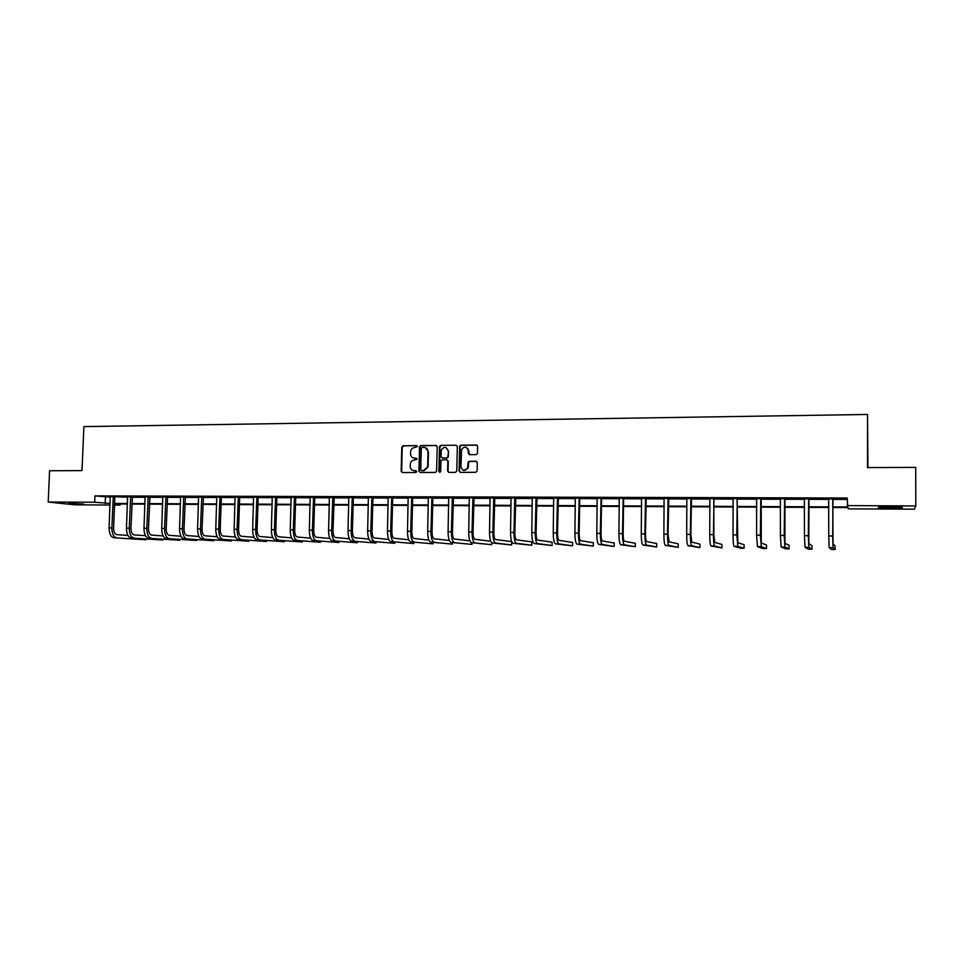 <?xml version="1.0" encoding="UTF-8"?>
<svg xmlns="http://www.w3.org/2000/svg" width="964" height="964" viewBox="0 0 964 964"><rect width="100%" height="100%" fill="white"/><g stroke="black" fill="none" stroke-linecap="round" stroke-linejoin="round"><path stroke-width="1.45" d="M417.448 446.537L416.581 445.597L403.085 445.729L401.783 447.079L401.169 471.276L402.41 472.541L415.918 472.505L416.834 471.553L414.207 470.625C411.749 470.372 410.423 468.938 410.242 466.335L410.29 464.238C410.64 461.672 412.026 460.262 414.472 459.997L417.147 459.033L414.52 458.117C412.05 457.864 410.736 456.442 410.556 453.839L410.604 451.755C410.941 449.188 412.339 447.766 414.785 447.501L417.448 446.537M416.581 445.597L403.542 445.874L402.241 447.224L401.639 471.396L402.362 472.541M890.206 508.149L878.602 507.63C876.987 507.1 880.915 506.823 890.411 506.775L902.075 507.293C903.642 507.835 899.689 508.112 890.206 508.149M83.808 504.124L68.685 503.329L83.808 504.124M476.144 454.634L477.493 453.261L477.638 446.38L476.349 445.031L460.925 445.175L459.683 446.091L459.057 471.01L460.322 472.36L475.77 472.312L477.108 470.95L477.288 462.612L475.999 461.25L469.384 461.298L468.179 462.093L467.588 468.347C464.528 471.432 462.322 470.926 460.973 466.817L461.575 449.441C464.552 446.019 466.805 446.416 468.311 450.646L468.251 453.333L469.528 454.683L476.144 454.634M110.029 505.016L74.806 504.835L48.2 502.039L49.586 470.745L82.012 470.613L83.88 426.606L867.528 414.46L867.504 467.576L915.716 467.395L915.8 505.931L914.342 509.185L848.416 508.847L847.934 507.57L832.872 507.498M48.2 502.039L94.677 502.244L110.101 503.437M832.872 506.883L847.705 506.956L847.223 498.014L94.942 495.906L94.677 502.244M847.211 505.618L915.8 505.931M437.198 446.754L435.945 445.416L420.822 445.561L419.521 446.814L418.918 471.143L420.171 472.493L435.306 472.444L436.596 471.396L437.198 446.754M440.777 445.368L456.056 445.223L457.322 446.561L456.779 471.01L455.442 472.384L448.887 472.396L447.621 471.047L447.838 461.141L446.585 459.792L442.247 459.828L440.97 460.864L440.656 471.721L438.885 471.48L439.488 446.453L440.777 445.368L456.056 445.223M867.937 467.576L867.528 414.46M94.942 495.906L110.354 497.171M115.005 496.761L127.706 497.219M132.201 497.231L145.215 497.279M149.697 497.291L162.88 497.328M167.362 497.34L180.714 497.388M185.184 497.4L198.717 497.448M203.175 497.46L216.876 497.496M221.587 496.87L221.334 497.484L235.216 497.557M239.916 496.93L239.662 497.545L253.725 497.617M258.412 496.978L258.159 497.605L272.402 497.677M277.09 497.038L276.837 497.665L291.261 497.737M295.948 497.087L295.695 497.713L310.312 497.798M314.975 497.147L314.722 497.773L329.531 497.858M333.93 497.87L348.944 497.918M353.595 497.267L353.33 497.894L368.537 497.978M373.176 497.316L372.923 497.954L388.323 498.039M392.963 497.376L392.697 498.027L408.302 498.099M412.929 497.436L412.664 498.087L428.486 498.159M433.089 497.496L432.824 498.147L448.863 498.231M453.188 498.243L469.432 498.292M473.758 498.304L490.218 498.352M494.532 498.364L511.209 498.424M515.511 498.436L532.417 498.484M536.695 498.496L553.83 498.557M558.096 498.569L575.472 498.617M579.991 497.93L579.713 498.605L597.331 498.689M601.837 498.002L601.56 498.677L619.406 498.762M623.901 498.063L623.624 498.737L641.723 498.834M645.916 498.846L664.256 498.906M668.438 498.918L687.043 498.966M691.2 498.991L710.058 499.039M714.481 498.328L714.191 499.027L733.315 499.111M737.725 498.4L737.436 499.099L756.812 499.195M760.921 499.207L780.575 499.268M784.66 499.28L804.579 499.34M808.639 499.352L828.847 499.412M833.185 498.689L832.884 499.4L847.223 499.473M115.09 496.556L110.306 496.749M132.357 496.809L127.646 496.797M149.854 496.858L145.154 496.846M167.519 496.918L162.82 496.906M185.353 496.966L180.654 496.954M203.344 497.026L198.656 497.014M221.503 497.075L216.816 497.063M239.831 497.135L235.156 497.123M258.328 497.195L253.665 497.171M277.005 497.243L272.342 497.231M295.864 497.304L291.2 497.291M314.891 497.364L310.239 497.352M334.11 497.424L329.471 497.4M353.499 497.472L348.872 497.46M373.092 497.532L368.465 497.52M392.866 497.593L388.263 497.581M412.833 497.653L408.242 497.641M433.005 497.713L428.414 497.701M453.369 497.773L448.79 497.761M473.939 497.846L469.36 497.822M494.713 497.906L490.146 497.894M515.692 497.966L511.137 497.954M536.876 498.027L532.345 498.014M558.277 498.099L553.758 498.087M579.906 498.159L575.388 498.147M601.741 498.231L597.246 498.219M623.804 498.292L619.322 498.28M646.109 498.364L641.638 498.352M668.63 498.424L664.172 498.412M691.393 498.496L686.946 498.484M714.384 498.569L709.962 498.557M737.629 498.641L733.218 498.629M761.114 498.713L756.728 498.689M784.853 498.786L780.479 498.762M808.844 498.858L804.494 498.834M833.089 498.93L828.763 498.918M120.139 503.991L120.102 505.064L114.535 505.04M114.559 504.449L120.102 505.064M828.835 507.474L808.615 507.377M804.554 507.353L784.612 507.257M780.539 507.233L760.873 507.136M756.764 507.124L737.376 507.028M733.255 507.004L714.131 506.907M709.986 506.895L691.128 506.799M686.958 506.775L668.353 506.69M664.172 506.666L645.82 506.57M641.626 506.558L623.515 506.462M619.31 506.449L601.452 506.353M597.21 506.341L579.593 506.245M575.351 506.233L557.975 506.148M553.71 506.124L536.562 506.04M532.273 506.016L515.366 505.931M511.065 505.919L494.375 505.835M490.061 505.811L473.601 505.726M469.275 505.714L453.032 505.63M448.694 505.606L432.655 505.534M428.305 505.51L412.484 505.425M408.121 505.413L392.505 505.329M388.131 505.305L372.731 505.232M368.344 505.208L353.137 505.136M348.739 505.112L333.725 505.04M329.327 505.028L314.505 504.943M310.095 504.931L295.466 504.859M291.044 504.835L276.608 504.762M272.173 504.738L257.93 504.666M253.484 504.654L239.421 504.582M234.975 504.558L221.093 504.485M216.635 504.473L202.934 504.401M198.464 504.377L184.931 504.317M180.461 504.293L167.097 504.22M162.615 504.208L149.432 504.136M144.937 504.112L131.923 504.052M127.429 504.027L114.571 503.967M114.596 503.461L127.453 503.521M131.948 503.545L144.962 503.606M149.456 503.618L162.639 503.69M167.121 503.702L180.473 503.774M184.955 503.798L198.476 503.859M202.946 503.883L216.647 503.943M221.105 503.967L234.987 504.027M239.446 504.052L253.508 504.124M257.954 504.136L272.197 504.208M276.632 504.232L291.056 504.305M295.49 504.317L310.107 504.389M314.529 504.413L329.339 504.485M333.749 504.509L348.751 504.57M353.149 504.594L368.356 504.666M372.743 504.69L388.155 504.762M392.517 504.787L408.134 504.859M412.496 504.883L428.317 504.955M432.667 504.979L448.706 505.052M453.044 505.076L469.287 505.148M473.613 505.172L490.074 505.244M494.387 505.269L511.077 505.353M515.379 505.377L532.285 505.449M536.574 505.473L553.71 505.558M557.975 505.57L575.351 505.654M579.605 505.678L597.222 505.763M601.452 505.787L619.31 505.871M623.527 505.883L641.626 505.98M645.832 505.992L664.184 506.076M668.365 506.1L686.971 506.196M691.128 506.208L709.986 506.305M714.131 506.317L733.255 506.413M737.376 506.425L756.776 506.522M760.873 506.546L780.539 506.642M784.624 506.654L804.554 506.751M808.615 506.775L828.835 506.871M105.438 497.147L105.184 503.413M468.191 448.814L468.179 449.586M413.689 458.021L414.52 458.117M416.267 458.105L414.978 458.237M413.484 470.553L414.207 470.625M415.966 470.613L414.665 470.733M436.547 445.561L421.268 445.705L419.967 446.959L419.376 471.263L420.099 472.493M422.184 447.429L421.268 448.296L420.75 469.661L421.617 470.601L423.473 470.589L427.618 466.925L428.028 451.682C427.847 449.079 426.51 447.645 424.039 447.417L422.184 447.429M425.437 447.67L428.474 451.827L428.064 467.046L423.919 470.709L422.063 470.709M447.151 459.936L448.272 461.274L448.043 471.167L448.778 472.396M441.211 445.513L439.885 446.874L439.765 472.432M448.079 450.887C446.344 446.513 444.079 446.26 441.271 450.128L441.03 456.587L442.295 457.924L446.621 457.9L447.886 456.912L448.501 451.019L445.958 447.525M448.501 451.019L448.308 457.044L447.055 458.033L442.717 458.057M466.202 447.296L468.721 450.778L469.335 454.671M463.66 470.372L467.998 468.468L467.962 466.781M476.59 461.394L469.793 461.419L468.588 462.226L468.359 466.901M476.975 445.187L461.346 445.32L460.093 446.236L459.467 471.119L460.202 472.36M110.233 496.544L109.101 527.898L111.872 527.935L113.282 496.544M113.125 496.942L114.849 497.159L113.595 528.067C113.656 531.923 114.716 534.116 116.777 534.646L127.947 535.442M113.897 537.767L145.913 539.768L113.897 537.767C110.776 536.984 109.185 533.694 109.101 527.898M116.656 537.804C113.547 537.02 111.957 533.731 111.872 527.935M145.962 539.009L145.913 539.768L145.95 539.009M127.585 496.593L126.465 528.091L129.272 528.127L130.658 496.605M132.442 496.605L130.959 528.26C131.02 532.14 132.056 534.345 134.092 534.875L145.468 535.695M131.176 537.996L162.687 540.009L131.176 537.996C128.128 537.213 126.549 533.911 126.465 528.091M133.96 538.045C130.911 537.249 129.357 533.948 129.272 528.127M162.687 540.009L162.711 539.225M132.201 497.207L130.501 497.002M145.094 496.641L143.998 528.284L146.829 528.32L148.203 496.653M149.938 496.653L148.492 528.465C148.54 532.357 149.565 534.562 151.553 535.092L163.145 535.96M148.625 538.237L179.605 540.25L148.625 538.237C145.624 537.454 144.082 534.14 143.998 528.284M151.432 538.286C148.444 537.49 146.914 534.177 146.829 528.32M179.605 540.25L179.629 539.442M149.697 497.267L148.034 497.05M162.759 496.701L161.699 528.489L164.543 528.525L165.892 496.701M167.603 496.713L166.182 528.658C166.23 532.574 167.23 534.791 169.182 535.321L180.979 536.225M166.218 538.478L196.668 540.491L166.218 538.478C163.29 537.695 161.771 534.357 161.699 528.489M169.062 538.527C166.133 537.731 164.627 534.393 164.543 528.525M196.668 540.491L196.704 539.647M167.362 497.316L165.736 497.111M180.593 496.749L179.557 528.694L182.425 528.718L183.75 496.761M185.425 496.761L184.028 528.862C184.076 532.791 185.064 535.02 186.968 535.55L198.994 536.49M183.991 538.731L213.888 540.732L183.991 538.731C181.112 537.936 179.629 534.586 179.557 528.694M186.847 538.768C183.979 537.972 182.509 534.622 182.425 528.718M213.888 540.732L213.912 539.864M185.184 497.376L183.594 497.159M198.584 496.797L197.572 528.887L200.476 528.923L201.777 496.809M203.428 496.822L202.042 529.067C202.091 533.008 203.055 535.249 204.922 535.791L217.165 536.755M201.922 538.972L231.252 540.985L201.922 538.972C199.102 538.177 197.656 534.815 197.572 528.887M204.802 539.021C201.994 538.225 200.56 534.851 200.476 528.923M231.252 540.985L231.288 540.081M203.175 497.424L201.621 497.219M216.755 496.858L215.767 529.091L218.695 529.128L219.973 496.87M219.816 497.267L221.334 497.484L220.226 529.26C220.274 533.225 221.214 535.478 223.046 536.02L235.517 537.032M220.009 539.225L248.784 541.226L220.009 539.225C217.262 538.43 215.84 535.056 215.767 529.091M222.925 539.262C220.19 538.466 218.78 535.092 218.695 529.128M248.784 541.226L248.808 540.298M235.083 496.906L234.132 529.296L237.084 529.332L238.337 496.918M238.18 497.328L239.662 497.545L238.578 529.477C238.626 533.453 239.542 535.719 241.325 536.261L254.038 537.309M238.277 539.479L266.462 541.479L238.277 539.479C235.59 538.671 234.204 535.285 234.132 529.296M241.217 539.515C238.542 538.719 237.156 535.321 237.084 529.332M266.462 541.479L266.498 540.503M253.592 496.966L252.664 529.501L255.653 529.537L256.882 496.978M256.713 497.388L258.159 497.605L257.111 529.682C257.159 533.682 258.051 535.96 259.786 536.502L272.728 537.599M256.713 539.732L284.308 541.732L256.713 539.732C254.086 538.924 252.737 535.526 252.664 529.501M259.678 539.768C257.063 538.972 255.725 535.562 255.653 529.537M284.308 541.732L284.332 540.72M272.27 497.026L271.378 529.718L274.391 529.754L275.596 497.026M275.427 497.448L276.837 497.665L275.812 529.887C275.861 533.911 276.728 536.189 278.427 536.743L291.598 537.888M275.318 539.985L302.31 541.985L275.318 539.985C272.764 539.177 271.45 535.755 271.378 529.718M278.319 540.033C275.764 539.225 274.463 535.791 274.391 529.754M302.31 541.985L302.335 540.937M291.128 497.075L290.26 529.923L293.309 529.959L294.478 497.087M294.309 497.496L295.695 497.713L294.695 530.104C294.731 534.14 295.587 536.43 297.225 536.984L310.661 538.189M294.104 540.25L320.47 542.25L294.104 540.25C291.61 539.442 290.333 535.996 290.26 529.923M297.129 540.286C294.647 539.479 293.381 536.032 293.309 529.959M320.47 542.25L320.506 541.141M310.167 497.135L309.336 530.14L312.408 530.176L313.553 497.147M313.384 497.557L314.722 497.773L313.746 530.321C313.794 534.369 314.613 536.683 316.216 537.225L329.893 538.49M313.071 540.503L338.81 542.503L313.071 540.503C310.649 539.695 309.396 536.237 309.336 530.14M316.12 540.551C313.71 539.744 312.469 536.285 312.408 530.176M338.81 542.503L338.834 541.358M329.399 497.195L328.579 530.357L331.688 530.393L332.809 497.195M334.195 497.207L332.99 530.537C333.038 534.61 333.833 536.924 335.388 537.478L349.317 538.804M332.206 540.768L357.307 542.768L332.206 540.768C329.857 539.961 328.652 536.49 328.579 530.357M335.291 540.816C332.954 539.997 331.749 536.526 331.688 530.393M357.307 542.768L357.343 541.563M333.942 497.834L332.64 497.617M348.799 497.243L348.028 530.574L351.149 530.61L352.246 497.255M352.077 497.677L353.33 497.894L352.414 530.754C352.463 534.851 353.234 537.177 354.74 537.731L368.923 539.117M351.535 541.033L375.972 543.033L351.535 541.033C349.257 540.226 348.088 536.731 348.028 530.574M354.656 541.081C352.378 540.262 351.221 536.767 351.149 530.61M375.972 543.033L376.008 541.768M368.393 497.304L367.646 530.79L370.815 530.827L371.875 497.316M371.706 497.737L372.923 497.954L372.032 530.971C372.08 535.092 372.827 537.43 374.285 537.984L388.733 539.442M371.044 541.31L394.818 543.298L371.044 541.31C368.851 540.491 367.706 536.984 367.646 530.79M374.189 541.346C371.996 540.527 370.875 537.02 370.815 530.827M394.818 543.298L394.854 541.973M388.179 497.364L387.468 531.019L390.661 531.056L391.697 497.376M391.517 497.798L392.697 498.027L391.842 531.188C391.878 535.333 392.601 537.683 394.011 538.237L408.724 539.78M390.745 541.575L413.833 543.576L390.745 541.575C388.625 540.756 387.528 537.237 387.468 531.019M393.927 541.623C391.806 540.804 390.721 537.273 390.661 531.056M413.833 543.576L413.869 542.178M408.158 497.424L407.483 531.236L410.7 531.272L411.7 497.436M411.532 497.858L412.664 498.087L411.845 531.417C411.881 535.574 412.58 537.936 413.93 538.49L428.92 540.129M410.64 541.852L433.029 543.841L410.64 541.852C408.591 541.021 407.543 537.49 407.483 531.236M413.845 541.889C411.809 541.069 410.76 537.526 410.7 531.272M433.029 543.841L433.065 542.371M428.329 497.484L427.691 531.465L430.944 531.501L431.92 497.496M431.739 497.918L432.824 498.147L432.041 531.646C432.077 535.827 432.74 538.189 434.053 538.756L449.308 540.479M430.727 542.13L452.405 544.118L430.727 542.13C428.763 541.298 427.739 537.743 427.691 531.465M433.969 542.166C432.005 541.346 431.004 537.792 430.944 531.501M452.405 544.118L452.441 542.563M448.706 497.545L448.091 531.694L451.381 531.73L452.321 497.557M453.466 497.557L452.441 531.875C452.465 536.068 453.116 538.454 454.369 539.021L469.914 540.852M451.019 542.407L471.962 544.395L451.019 542.407C449.128 541.575 448.152 538.008 448.091 531.694M454.285 542.455C452.405 541.623 451.441 538.045 451.381 531.73M471.962 544.395L471.999 542.744M453.188 498.207L452.152 497.99M469.287 497.605L468.709 531.923L472.035 531.959L472.938 497.617M474.023 497.617L473.035 532.104C473.071 536.321 473.686 538.719 474.878 539.286L490.712 541.238M471.504 542.684L491.7 544.672L471.504 542.684C469.697 541.852 468.757 538.274 468.709 531.923M474.806 542.732C473.011 541.901 472.083 538.31 472.035 531.959M491.7 544.672L491.748 542.792M473.758 498.28L472.758 498.051M490.061 497.665L489.531 532.164L492.881 532.2L493.749 497.677M494.797 497.677L493.833 532.333C493.869 536.574 494.46 538.984 495.592 539.551L511.703 541.635L511.631 544.961L495.532 543.021C493.809 542.178 492.929 538.575 492.881 532.2M511.631 544.961L492.194 542.973C490.459 542.142 489.579 538.539 489.531 532.164M494.532 498.34L493.58 498.111M511.053 497.725L510.559 532.393L513.945 532.429L514.776 497.737M515.776 497.737L514.848 532.574C514.884 536.84 515.439 539.25 516.523 539.828L531.815 541.901L531.754 545.238L516.451 543.31C514.824 542.467 513.993 538.84 513.945 532.429M531.754 545.238L513.089 543.262C511.45 542.419 510.595 538.804 510.559 532.393M515.511 498.4L514.595 498.183M532.261 497.798L531.791 532.634L535.213 532.67L536.02 497.798M536.972 497.81L536.08 532.815C536.105 537.093 536.635 539.527 537.659 540.093L552.131 542.178L552.071 545.528L537.599 543.6C536.056 542.756 535.261 539.117 535.213 532.67M552.071 545.528L534.189 543.551C532.634 542.708 531.839 539.069 531.791 532.634M536.695 498.472L535.839 498.243M553.673 497.858L553.252 532.875L556.71 532.911L557.469 497.87M558.373 497.87L557.517 533.056C557.541 537.358 558.036 539.804 559 540.37L572.64 542.455L572.58 545.829L558.951 543.889C557.493 543.045 556.746 539.394 556.71 532.911M572.58 545.829L555.505 543.841C554.047 542.997 553.288 539.346 553.252 532.875M558.096 498.533L557.288 498.304M575.303 497.918L574.918 533.116L578.412 533.152L579.147 497.93M578.966 498.376L579.713 498.605L579.171 533.297C579.195 537.623 579.665 540.081 580.569 540.647L593.342 542.732L593.294 546.118L580.509 544.19C579.147 543.347 578.448 539.659 578.412 533.152M593.294 546.118L577.038 544.142C575.665 543.298 574.954 539.623 574.918 533.116M597.162 497.978L596.812 533.357L600.343 533.405L601.042 497.99M600.849 498.448L601.56 498.677L601.054 533.538C601.078 537.888 601.512 540.358 602.355 540.937L614.249 543.009L614.201 546.407L602.295 544.491C601.03 543.636 600.379 539.948 600.343 533.405M614.201 546.407L598.789 544.443C597.511 543.588 596.849 539.9 596.812 533.357M619.237 498.051L618.936 533.61L622.503 533.646L623.154 498.063M622.973 498.509L623.624 498.737L623.154 533.791C623.178 538.165 623.575 540.635 624.359 541.214L635.36 543.286L635.312 546.709L624.311 544.793C623.142 543.937 622.539 540.226 622.503 533.646M635.312 546.709L620.768 544.744C619.575 543.889 618.972 540.177 618.936 533.61M641.542 498.111L641.277 533.863L644.892 533.899L645.506 498.123M646.205 498.135L645.482 534.044C645.506 538.43 645.88 540.924 646.591 541.503L656.677 543.576L656.641 547.01L646.543 545.094C645.47 544.238 644.916 540.515 644.892 533.899M656.641 547.01L642.964 545.046C641.879 544.19 641.313 540.467 641.277 533.863M645.916 498.81L645.314 498.581M664.088 498.183L663.871 534.116L667.51 534.152L668.088 498.195M668.727 498.195L668.052 534.297L669.052 541.792L678.21 543.865L678.174 547.323L669.016 545.407C668.04 544.552 667.534 540.792 667.51 534.152M678.174 547.323L665.401 545.359C664.401 544.503 663.895 540.756 663.871 534.116M686.862 498.255L686.681 534.369L690.357 534.405L690.899 498.268M691.489 498.268L690.851 534.55L691.754 542.093L699.948 544.154L699.924 547.624L691.718 545.72C690.839 544.865 690.393 541.093 690.357 534.405M699.924 547.624L688.055 545.672C687.163 544.805 686.705 541.045 686.681 534.369M709.866 498.316L709.745 534.622L713.456 534.671L713.963 498.328M713.77 498.786L713.89 534.815L714.686 542.383L721.916 544.455L721.891 547.938L714.649 546.034C713.878 545.178 713.481 541.382 713.456 534.671M721.891 547.938L710.962 545.986C710.167 545.118 709.769 541.334 709.745 534.622M733.122 498.388L733.038 534.887L736.797 534.924L737.255 498.4M737.062 498.858L737.858 542.684L744.1 544.744L744.075 548.251L737.834 546.359L736.797 534.924M744.075 548.251L740.497 548.203L734.098 546.311C733.411 545.443 733.062 541.635 733.038 534.887M756.632 498.46L756.595 535.153L760.391 535.189L760.801 498.472M761.211 498.472L761.271 542.985L766.501 545.046L766.476 548.576L761.247 546.684L760.391 535.189M766.476 548.576L762.873 548.516L757.487 546.624L756.595 535.153M780.382 498.533L780.394 535.418L784.226 535.466L784.6 498.545M784.949 498.545L784.937 543.298L789.13 545.347L789.118 548.89L784.925 547.01L784.226 535.466M789.118 548.89L785.479 548.841L781.117 546.95L780.394 535.418M804.386 498.593L804.446 535.683L808.326 535.731L808.651 498.617M808.941 498.617L808.856 543.612L812.001 545.66L811.989 549.215L808.844 547.335L808.326 535.731M811.989 549.215L808.302 549.167L805 547.287L804.446 535.683M828.654 498.665L828.763 535.96L832.691 536.008L832.968 498.689M832.763 499.159L833.041 543.925L835.089 545.961L835.089 549.54L833.029 547.673L832.691 536.008M835.089 549.54L831.366 549.492L829.136 547.612L828.763 535.96M492.194 542.973L495.532 543.021M513.089 543.262L516.451 543.31M534.189 543.551L537.599 543.6M555.505 543.841L558.951 543.889M577.038 544.142L580.509 544.19M598.789 544.443L602.295 544.491M620.768 544.744L624.311 544.793M642.964 545.046L646.543 545.094M665.401 545.359L669.016 545.407M688.055 545.672L691.718 545.72M710.962 545.986L714.649 546.034M734.098 546.311L737.834 546.359M757.487 546.624L761.247 546.684M781.117 546.95L784.925 547.01M805 547.287L808.844 547.335M829.136 547.612L833.029 547.673"/></g></svg>
